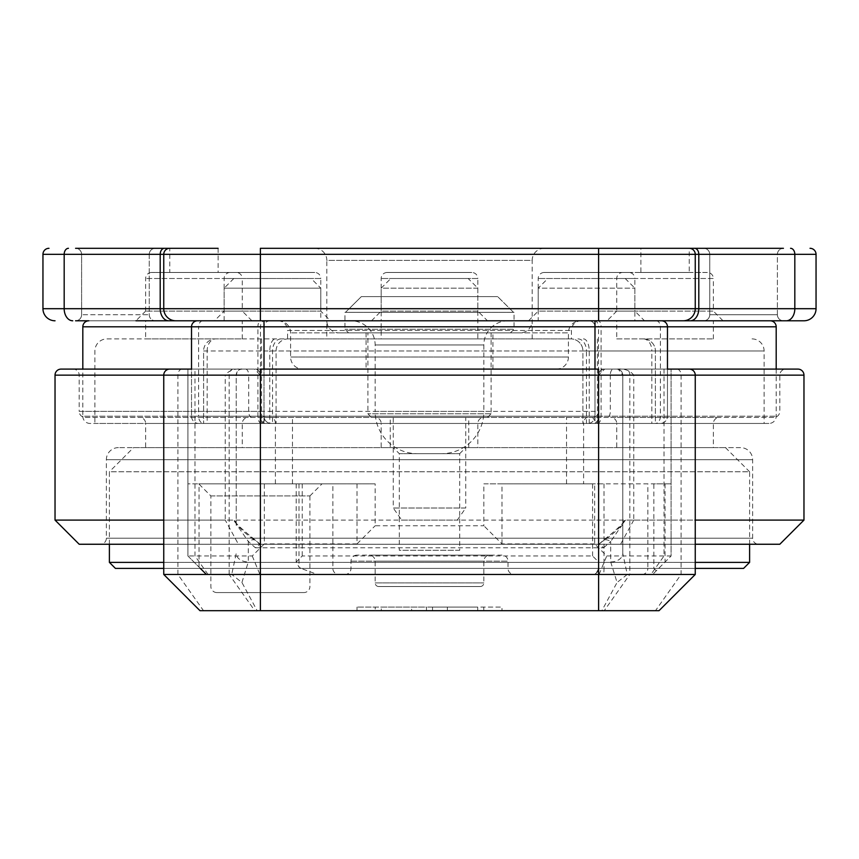 <?xml version="1.0" encoding="UTF-8"?>
<svg xmlns="http://www.w3.org/2000/svg" width="859" height="859" viewBox="0 0 859 859"><rect width="100%" height="100%" fill="white"/><g stroke="black" fill="none" stroke-linecap="round" stroke-linejoin="round"><path stroke-width="0.64" stroke-dasharray="4.29 3.22" d="M483.853 417.42L375.147 417.42A6.034 6.034 0 0 1 381.181 423.455L477.819 423.455L381.181 423.455L381.181 447.614L477.819 447.614L477.819 423.455A6.034 6.034 0 0 1 483.853 417.42L375.147 417.42M248.305 417.42L139.588 417.42A6.045 6.045 0 0 1 145.633 423.455L242.27 423.455L145.633 423.455L145.633 447.614L242.27 447.614L242.27 423.455A6.045 6.045 0 0 1 248.305 417.42L139.588 417.42M719.413 417.42L610.695 417.42A6.045 6.045 0 0 1 616.741 423.455L713.378 423.455L616.741 423.455L616.741 447.614L713.378 447.614L713.378 423.455A6.045 6.045 0 0 1 719.413 417.42L610.695 417.42M266.43 417.42A6.045 6.045 0 0 1 260.384 411.375A6.045 6.045 0 0 0 266.43 417.42L85.234 417.42A6.045 6.045 0 0 1 79.189 411.375L598.616 411.375A6.045 6.045 0 0 1 592.581 417.42L266.419 417.42L262.156 423.466L260.384 417.163L260.384 411.375L79.189 411.375L79.189 375.136A6.045 6.045 0 0 0 73.155 369.102M85.234 417.42L773.766 417.42A6.045 6.045 0 0 0 779.811 411.375L779.811 375.136A6.045 6.045 0 0 1 785.856 369.102M118.445 447.614A12.08 12.08 0 0 0 106.366 459.694L752.634 459.694L106.366 459.694L106.366 538.217A6.045 6.045 0 0 1 100.331 544.252L758.669 544.252A6.045 6.045 0 0 1 752.634 538.217L106.366 538.217L752.634 538.217L752.634 459.694A12.08 12.08 0 0 0 740.555 447.614L118.445 447.614L740.555 447.614M82.818 369.102L776.192 369.102L82.818 369.102L82.818 416.207L257.904 416.207L257.904 326.817L264.003 326.817L264.003 416.207L264.003 326.817L198.612 326.817L198.612 416.207L260.47 416.207L260.47 326.817A6.034 4.274 -90 0 1 264.744 320.783L175.827 320.783A12.08 12.08 0 0 1 163.747 308.703L163.747 254.339A6.045 6.045 0 0 1 169.792 248.305L169.792 272.464L218.111 272.464L169.792 272.464M233.423 369.102A6.045 4.274 -90 0 0 229.149 375.136L229.149 574.456L163.747 574.456L163.747 375.136A6.045 6.045 0 0 1 169.792 369.102A6.045 6.045 0 0 0 163.747 375.136L225.241 375.136C228.902 370.433 234.571 368.414 242.27 369.102L254.35 369.102A6.045 6.045 0 0 1 260.384 375.136L260.384 411.375M773.766 417.42L592.581 417.42A6.045 6.045 0 0 0 598.616 411.375L598.616 375.136L604.65 369.102L671.094 369.102L671.094 555.977L606.733 555.977L594.653 543.897L594.653 483.853L483.853 483.853L483.853 525.772L375.147 525.772L375.147 483.853L264.347 483.853L264.347 543.897L252.267 555.977L187.906 555.977L187.906 483.853L332.863 483.853L332.863 568.411A6.045 6.045 0 0 0 338.908 574.456L206.385 574.456L187.906 555.977L187.906 369.102L242.259 369.102M501.978 555.129L357.022 555.129L501.978 555.129A6.045 6.045 0 0 1 508.013 561.163L508.013 568.411A6.045 6.045 0 0 0 514.058 574.456L344.942 574.456L514.058 574.456M357.022 555.129A6.045 6.045 0 0 0 350.987 561.163L350.987 568.411A6.045 6.045 0 0 1 344.942 574.456M303.871 592.57L216.898 592.57L303.871 592.57A6.045 6.045 0 0 0 309.906 586.536L309.916 586.536M216.898 592.57A6.045 6.045 0 0 1 210.863 586.536L210.863 495.933M480.235 586.536L378.765 586.536L480.235 586.536A3.619 3.619 0 0 0 483.853 582.907L483.853 561.163A6.045 6.045 0 0 1 489.898 555.129L369.102 555.129L489.898 555.129M378.765 586.536A3.619 3.619 0 0 1 375.147 582.907L375.147 561.163A6.045 6.045 0 0 0 369.102 555.129M390.244 447.614L468.756 447.614L390.244 447.614L390.244 417.42L468.756 417.42L390.244 417.42M468.756 447.614L468.756 417.42M477.819 447.614L381.181 447.614M242.27 447.614L145.633 447.614M713.378 447.614L616.741 447.614M695.253 544.252L598.916 544.252L602.32 541.438C611.919 535.361 619.65 528.253 625.524 520.092L695.253 520.092M803.97 520.092L55.03 520.092M332.863 483.853L187.906 483.853L187.906 369.102M252.267 555.977L259.923 574.456L652.615 574.456L317.39 574.456L300.994 568.411L332.863 568.411L200.351 568.411L199.052 567.123L199.052 483.853M79.189 544.252L779.811 544.252M210.852 495.933L309.916 495.933L210.852 495.933L198.773 483.853L321.996 483.853L198.773 483.853M309.916 495.933L321.996 483.853M309.906 495.933L309.906 586.536M264.003 320.783L661.43 320.783A6.045 6.045 0 0 1 667.464 326.817L667.464 416.207L667.464 369.102L604.65 369.102A6.045 6.045 0 0 0 598.616 375.136L598.616 411.375A6.045 6.045 0 0 1 592.581 417.42L596.844 423.466L598.616 417.163M82.808 416.207A7.248 7.248 0 0 0 90.066 423.455L271.251 423.455A7.248 7.248 0 0 1 264.003 416.207A7.248 7.248 0 0 0 271.251 423.455L203.733 423.455A7.248 5.122 90 0 1 198.612 416.207L191.525 416.207L191.525 369.102L254.35 369.102L260.384 375.136L260.384 417.163M264.347 483.853L375.147 483.853M357.022 483.853L357.022 543.897L375.147 525.772M594.653 543.897L501.978 543.897L483.853 525.772M357.022 543.897L264.347 543.897M599.077 574.456L606.733 555.977M501.978 543.897L501.978 483.853L483.853 483.853M501.978 483.853L594.653 483.853M300.994 568.411L299.007 567.123L296.194 562.011L302.228 555.977L592.581 555.977L598.616 562.011L598.616 369.102L260.384 369.102L260.384 483.853M671.094 369.102L616.741 369.102L671.094 369.102L671.094 555.977L652.615 574.456L671.094 555.977M206.385 574.456L259.923 574.456M317.39 574.456L338.908 574.456M758.669 544.252L100.331 544.252M598.616 562.011L598.616 483.853L592.581 483.853L671.094 483.853L653.849 483.853L653.849 568.411L656.297 570.773M689.208 369.102A6.045 6.045 0 0 1 695.253 375.136L695.253 574.456L629.851 574.456L629.851 375.136A6.045 4.274 90 0 0 625.577 369.102M240.627 369.327L242.27 369.102A6.045 6.045 0 0 0 236.225 375.136L236.225 525.311C235.892 522.798 244.718 536.51 248.305 541.438L255.37 547.795L260.084 544.252L163.747 544.252M242.27 369.102C239.693 368.393 237.675 370.412 236.225 375.136L163.747 375.136M616.741 369.102C624.429 368.414 630.098 370.433 633.759 375.136L695.253 375.136L622.775 375.136L618.373 369.327L616.741 369.102A6.045 6.045 0 0 1 622.775 375.136L622.775 553.411L622.775 375.136A6.045 6.045 0 0 0 616.741 369.102L618.373 369.327M187.906 555.977L199.052 567.123M598.616 570.773L596.243 573.211L592.635 574.456M255.37 547.795L603.63 547.795L599.335 544.252L259.665 544.252L256.68 541.438A12.08 6.464 129.4 0 0 255.961 540.633L255.961 540.633A12.08 6.464 129.4 0 0 248.305 541.438L248.305 561.947A12.08 8.536 0 0 1 236.225 553.411L231.726 574.456L229.149 574.456L254.769 610.695L257.142 610.695L241.927 582.477L231.726 574.456M598.616 483.853L653.849 483.853M236.225 525.311L236.225 375.136L225.241 375.136L225.241 520.092L233.476 520.092C239.35 528.253 247.081 535.361 256.68 541.438M163.747 520.092L225.241 520.092L238.426 544.252M622.775 525.311L622.775 525.311C623.129 522.766 614.26 536.51 610.695 541.438A12.08 6.464 -129.4 0 0 603.039 540.633L603.039 540.633A12.08 6.464 -129.4 0 0 602.32 541.438M603.63 547.795L610.695 541.438L610.695 561.947L617.073 582.477L601.858 610.695L257.142 610.695M601.858 610.695L655.471 610.695L681.101 574.456L681.101 375.136A6.045 4.274 -90 0 0 676.828 369.102M610.695 561.947A12.08 8.536 0 0 0 622.775 553.411L627.274 574.456L629.851 574.456L604.231 610.695M659.014 610.695L655.471 610.695M182.172 369.102A6.034 4.274 -90 0 0 177.899 375.136L177.899 574.456L203.529 610.695L199.986 610.695M203.529 610.695L254.769 610.695M236.225 523.958L235.796 521.51L233.476 520.092M625.524 520.092L623.204 521.51L622.775 523.958M357.022 610.695L501.978 610.695L357.022 610.695L357.022 607.066L357.022 610.695M627.274 574.456L617.073 582.477M426.483 610.695L426.483 607.066L375.222 607.066L375.222 610.695L375.222 607.066L357.022 607.066L426.483 607.066L426.483 610.695L411.633 610.695L411.633 607.066L426.483 607.066L426.483 610.695L381.278 610.695L381.278 607.066L432.517 607.066L432.517 610.695L432.517 607.066L432.517 610.695L432.517 607.066L483.778 607.066L483.778 610.695L483.778 607.066L501.978 607.066L501.978 610.695L501.978 607.066L432.517 607.066L432.517 610.695L477.722 610.695L432.517 610.695L432.517 607.066L426.483 607.066L426.483 610.695L426.483 607.066L381.278 607.066L381.278 610.695L426.483 610.695L426.483 607.066L411.633 607.066L411.633 610.695L381.278 610.695L426.483 610.695L426.483 607.066L426.483 610.695M432.517 607.066L477.722 607.066L432.517 607.066L477.722 607.066L432.517 607.066L432.517 610.695L432.517 607.066M447.367 607.066L447.367 610.695L447.367 607.066M477.722 607.066L477.722 610.695L447.367 610.695L477.722 610.695L477.722 607.066M314.738 248.305L314.748 248.305A12.08 12.08 0 0 1 326.828 260.384L532.183 260.384M544.262 248.305A12.08 12.08 0 0 0 532.172 260.384L326.828 260.384L326.828 320.783A12.08 12.08 0 0 0 338.897 332.863L520.103 332.863L338.897 332.863M251.934 320.783L242.27 311.119L145.633 311.119L242.27 311.119L242.27 278.499L145.633 278.499L242.27 278.499A6.045 6.045 0 0 0 236.225 272.464L151.667 272.464L236.225 272.464M145.633 311.119L145.633 278.499A6.045 6.045 0 0 1 151.667 272.464M155.296 248.305L75.571 248.305A6.045 6.045 0 0 1 81.605 254.339L149.251 254.339A6.034 6.034 0 0 1 155.296 248.305A6.034 6.034 0 0 0 149.251 254.339L81.605 254.339L81.605 314.738A6.045 6.045 0 0 1 75.571 320.783L155.296 320.783A6.045 6.045 0 0 1 149.251 314.738L149.251 254.339A6.034 6.034 0 0 1 155.296 248.305A6.034 6.034 0 0 0 149.251 254.339L149.251 314.738A6.045 6.045 0 0 0 155.296 320.783L723.042 320.783L713.378 311.119L665.059 311.119L713.378 311.119L713.378 278.499L616.741 278.499L713.378 278.499A6.045 6.045 0 0 0 707.333 272.464L622.775 272.464L707.333 272.464M616.741 311.119L665.059 311.119L616.741 311.119L616.741 278.499A6.045 6.045 0 0 1 622.775 272.464M326.817 338.897L532.172 338.897L326.817 338.897L326.817 320.783L532.172 320.783A12.08 12.08 0 0 1 520.103 332.863M580.491 320.783L278.509 320.783L580.491 320.783A12.08 12.08 0 0 0 568.422 332.863L290.589 332.863L568.422 332.863L568.422 357.022A12.08 12.08 0 0 1 556.331 369.102L302.669 369.102L556.331 369.102M278.509 320.783A12.08 12.08 0 0 1 290.589 332.863L290.589 357.022A12.08 12.08 0 0 0 302.669 369.102M508.013 320.783A24.159 24.159 0 0 0 483.853 344.942L375.147 344.942L483.853 344.942L483.853 411.375L375.147 411.375L375.147 344.942A24.159 24.159 0 0 0 350.987 320.783L508.013 320.783L350.987 320.783M387.226 272.464A6.034 6.034 0 0 0 381.181 278.499L381.181 311.119L477.819 311.119L477.819 278.499L381.181 278.499L477.819 278.499A6.034 6.034 0 0 0 471.784 272.464L387.226 272.464L471.784 272.464M230.18 272.464A6.045 6.045 0 0 0 224.145 278.499L224.145 311.119L320.783 311.119L320.783 278.499L224.145 278.499L320.783 278.499A6.045 6.045 0 0 0 314.738 272.464L230.18 272.464L314.738 272.464M544.252 272.464A6.045 6.045 0 0 0 538.217 278.499L538.217 311.119L634.855 311.119L634.855 278.499L538.217 278.499L634.855 278.499A6.045 6.045 0 0 0 628.809 272.464L544.252 272.464L628.809 272.464M441.58 453.659L417.42 453.659A42.274 42.274 0 0 1 375.147 411.375L483.853 411.375A42.274 42.274 0 0 1 441.58 453.659L417.42 453.659M218.111 248.305L218.111 272.464M695.253 308.703A12.08 12.08 0 0 1 683.173 320.783A12.08 12.08 0 0 0 695.253 308.703L695.253 254.339A6.034 6.034 0 0 0 689.219 248.305L689.219 272.464M689.208 272.464L640.9 272.464L689.208 272.464M689.208 248.305L640.9 248.305L640.9 272.464M532.172 338.897L532.172 260.384M145.622 311.119L135.958 320.783L665.059 320.783M366.084 369.102L492.916 369.102L366.084 369.102L366.084 332.863L492.916 332.863L366.084 332.863M492.916 369.102L492.916 332.863M371.517 320.783L381.181 311.119L477.819 311.119L487.483 320.783L371.517 320.783L487.483 320.783M260.384 320.783L214.482 320.783L242.27 320.783L214.482 320.783L224.145 311.119L320.783 311.119L330.447 320.783M528.553 320.783L538.217 311.119L634.855 311.119L644.518 320.783L528.553 320.783L598.1 320.783A6.034 2.985 90 0 1 601.096 326.817L598.53 326.817A6.034 4.274 90 0 0 594.256 320.783L598.1 320.783M81.605 254.339A6.034 6.034 0 0 0 75.571 248.305L155.286 248.305L75.571 248.305A6.034 6.034 0 0 1 81.605 254.339L81.605 314.738L149.251 314.738L81.605 314.738A6.045 6.045 0 0 1 75.571 320.783A6.045 6.045 0 0 0 81.605 314.738M703.714 248.305L783.429 248.305L703.714 248.305A6.045 6.045 0 0 1 709.749 254.339A6.034 6.034 0 0 0 703.714 248.305A6.034 6.034 0 0 1 709.749 254.339L709.749 314.738L777.395 314.738L777.395 254.339A6.034 6.034 0 0 1 783.429 248.305A6.034 6.034 0 0 0 777.395 254.339L777.395 314.738A6.045 6.045 0 0 0 783.429 320.783A6.045 6.045 0 0 1 777.395 314.738L709.749 314.738L709.749 254.339L777.395 254.339A6.034 6.034 0 0 1 783.429 248.305A6.034 6.034 0 0 0 777.395 254.339L709.749 254.339M169.792 248.305L218.1 248.305M260.384 248.305L598.616 248.305M703.704 248.305L783.429 248.305M48.995 248.305A6.034 6.034 0 0 0 42.95 254.339L42.95 308.703A12.08 12.08 0 0 0 55.03 320.783A12.08 12.08 0 0 1 42.95 308.703L816.05 308.703L816.05 254.339A6.034 6.034 0 0 0 810.016 248.305A6.034 6.034 0 0 1 816.05 254.339L42.95 254.339A6.034 6.034 0 0 1 48.995 248.305M703.714 320.783A6.045 6.045 0 0 0 709.749 314.738A6.045 6.045 0 0 1 703.714 320.783A6.045 6.045 0 0 0 709.749 314.738M803.97 320.783A12.08 12.08 0 0 0 816.05 308.703A12.08 12.08 0 0 1 803.97 320.783L786.275 320.783M88.853 320.783L264.744 320.783M581.103 320.783A9.664 9.664 0 0 0 571.439 330.447L571.439 338.897L287.561 338.897L287.561 330.447L571.439 330.447L287.561 330.447A9.664 9.664 0 0 0 277.897 320.783L581.103 320.783L277.897 320.783M752.033 338.897A12.08 12.08 0 0 1 764.102 350.977L764.102 423.455L94.898 423.455L269.78 423.455L269.78 350.977L276.083 350.977A12.08 12.08 0 0 1 288.162 338.897L106.978 338.897A12.08 12.08 0 0 0 94.898 350.977L94.898 423.455M776.192 369.102L776.192 416.207A7.248 7.248 0 0 1 768.934 423.455L90.066 423.455M547.881 278.499L625.191 278.499L547.881 278.499L538.217 288.162L634.855 288.162L538.217 288.162L538.217 320.783L634.855 320.783L538.217 320.783M625.191 278.499L634.855 288.162L634.855 320.783M477.819 288.162L381.181 288.162L381.181 320.783L477.819 320.783L381.181 320.783L477.819 320.783L381.181 320.783L381.181 338.897L477.819 338.897L477.819 288.162L468.155 278.499L390.845 278.499L381.181 288.162L477.819 288.162M477.819 338.897L381.181 338.897M145.633 338.897L242.27 338.897L145.633 338.897L145.633 320.783M242.27 338.897L242.27 320.783M616.741 338.897L713.378 338.897L616.741 338.897L616.741 320.783L713.378 320.783L616.741 320.783M713.378 338.897L713.378 320.783M311.119 278.499L233.809 278.499L311.119 278.499L320.783 288.162L224.145 288.162L224.145 320.783L320.783 320.783L224.145 320.783M233.809 278.499L224.145 288.162L320.783 288.162L320.783 320.783M287.561 338.897L571.439 338.897M583.454 338.897A12.08 5.766 90 0 1 589.22 350.977L589.22 423.455L764.102 423.455M532.172 320.783L326.817 320.783M661.43 320.783L594.256 320.783M197.57 320.783A6.045 6.045 0 0 0 191.525 326.817L257.904 326.817A6.034 2.985 90 0 1 260.9 320.783M270.048 320.783A6.045 6.045 0 0 0 264.003 326.817A6.045 6.045 0 0 1 270.048 320.783M202.874 320.783A6.034 4.274 -90 0 0 198.612 326.817L191.525 326.817L191.525 416.207A7.248 7.248 0 0 0 198.773 423.455L660.217 423.455A7.248 7.248 0 0 0 667.464 416.207A7.248 7.248 0 0 1 660.217 423.455L593.408 423.455A7.248 5.122 90 0 0 598.53 416.207L598.53 326.817L594.986 326.817A6.045 6.045 0 0 0 588.952 320.783A6.045 6.045 0 0 1 594.986 326.817L594.986 416.207L594.986 326.817L601.096 326.817L601.096 416.207L776.192 416.207L82.818 416.207M390.845 278.499L468.155 278.499M106.967 338.897L288.162 338.897A12.08 12.08 0 0 0 276.083 350.977L276.083 423.455L276.083 350.977L207.148 350.977A12.08 8.536 90 0 1 215.684 338.897A12.08 12.08 0 0 0 203.604 350.977A12.08 12.08 0 0 1 215.684 338.897M577.914 338.897A12.08 8.536 -90 0 1 586.45 350.977L582.907 350.977A12.08 12.08 0 0 0 570.827 338.897A12.08 12.08 0 0 1 582.907 350.977L582.907 423.455L582.907 350.977L764.102 350.977L269.78 350.977A12.08 5.766 90 0 1 275.546 338.897M643.305 338.897A12.08 8.536 -90 0 1 651.852 350.977L586.45 350.977L586.45 423.455L655.385 423.455L655.385 350.977A12.08 12.08 0 0 0 643.305 338.897A12.08 12.08 0 0 1 655.385 350.977L655.385 423.455L203.604 423.455L207.148 423.455L207.148 350.977L203.604 350.977L203.604 423.455L203.604 350.977L655.385 350.977L651.852 350.977L651.852 423.455M594.986 369.102L594.986 416.207A7.248 7.248 0 0 1 587.739 423.455A7.248 7.248 0 0 0 594.986 416.207L191.525 416.207A7.248 7.248 0 0 0 198.773 423.455L203.733 423.455M593.408 423.455L768.934 423.455M281.086 338.897A12.08 8.536 -90 0 0 272.55 350.977L272.55 423.455L207.148 423.455M589.22 423.455L586.45 423.455M272.55 423.455L269.78 423.455M491.112 413.791L367.899 413.791L491.112 413.791L491.112 332.863L367.899 332.863L491.112 332.863M371.517 417.42L487.483 417.42L371.517 417.42L367.899 413.791L367.899 332.863M348.561 332.863L510.439 332.863L348.561 332.863L344.942 329.244L344.942 312.322L345.501 312.322L344.942 312.322M510.439 332.863L514.058 329.244L344.942 329.244L514.058 329.244L514.058 312.322L513.499 312.322L514.058 312.322M513.499 312.322L345.501 312.322L513.499 312.322L497.672 296.623L513.499 312.322L345.501 312.322L361.328 296.623L497.672 296.623L361.328 296.623L345.501 312.322L513.499 312.322M401.722 520.092L457.278 520.092L401.722 520.092L393.261 508.013L465.739 508.013L465.739 417.42L393.261 417.42L465.739 417.42M457.278 520.092L465.739 508.013L393.261 508.013L393.261 417.42M361.328 296.623L497.672 296.623L361.328 296.623M695.253 568.411L163.747 568.411M695.253 562.377L163.747 562.377M749.606 544.252L749.606 471.774L109.383 471.774M109.394 544.252L109.394 471.774L749.617 471.774M133.542 447.614L725.458 447.614L133.542 447.614L109.394 471.774M725.458 447.614L749.606 471.774M393.261 447.614L465.739 447.614L393.261 447.614L399.306 453.659L459.694 453.659L399.306 453.659L399.306 550.297L459.705 550.297L459.705 453.659M459.705 550.297L399.306 550.297M115.428 568.411L743.572 568.411M109.394 562.377L749.606 562.377M251.816 417.42A6.034 3.114 -90 0 1 248.691 411.375L248.691 375.136L779.811 375.136L610.309 375.136L610.309 411.375A6.034 3.114 -90 0 1 607.184 417.42M245.577 369.102A6.034 3.114 -90 0 1 248.691 375.136L260.384 375.136M803.97 375.136L55.03 375.136M350.987 568.411L508.013 568.411L350.987 568.411M350.987 561.163L508.013 561.163L350.987 561.163M375.147 561.163L483.853 561.163L375.147 561.163M375.147 582.907L483.853 582.907L375.147 582.907M622.775 375.136L633.759 375.136L633.759 520.092M633.759 520.103L620.574 544.262M262.156 423.455L292.479 423.455L292.479 417.42M275.395 483.853L275.395 423.455A6.034 4.274 -90 0 0 271.122 417.42M292.479 483.853L292.479 423.455L566.521 423.455L566.521 417.42M587.878 417.42A6.034 4.274 90 0 0 583.605 423.455L596.844 423.455M566.521 483.853L566.521 423.455L583.605 423.455L583.605 483.853M604.65 369.102A6.045 6.045 0 0 0 598.616 375.136L610.309 375.136A6.034 3.114 -90 0 1 613.423 369.102M664.018 369.102L664.018 555.977L650.95 574.456M208.05 574.456L194.982 555.977L194.982 369.102M592.581 555.977L592.581 483.853M302.228 483.853L302.228 555.977M641.845 574.456A6.034 6.002 -90 0 0 647.847 568.411L603.995 568.411A6.045 0.655 90 0 1 603.34 574.456M653.849 568.411L647.847 568.411L647.847 483.853M603.995 483.853L603.995 568.411L598.616 568.411L596.243 573.211M299.007 483.853L299.007 567.123M665.049 483.853L665.049 562.011M241.927 582.477L248.305 561.947M326.828 320.783L532.183 320.783L326.828 320.783M568.422 357.022L290.589 357.022L568.422 357.022M695.253 254.339A6.034 6.034 0 0 0 689.219 248.305M149.251 314.738A6.045 6.045 0 0 0 155.296 320.783A6.045 6.045 0 0 1 149.251 314.738M777.395 314.738A6.045 6.045 0 0 0 783.429 320.783A6.045 6.045 0 0 1 777.395 314.738M163.747 308.703A12.08 12.08 0 0 0 175.827 320.783M776.192 326.817L82.818 326.817M261.49 423.455A7.248 3.586 -90 0 1 257.904 416.207L264.003 416.207L264.003 369.102M656.126 320.783A6.034 4.274 -90 0 1 660.388 326.817L660.388 416.207A7.248 5.122 -90 0 1 655.267 423.455M598.53 416.207L667.464 416.207L598.53 416.207M597.402 338.897L597.402 423.455M261.587 338.897L261.587 423.455M597.51 423.455A7.248 3.586 90 0 0 601.096 416.207L594.986 416.207L594.986 423.455M265.592 423.455A7.248 5.122 -90 0 1 260.47 416.207L264.003 416.207L264.003 423.455M296.194 483.853L296.194 562.011M235.796 521.51C234.185 522.047 240.907 528.425 255.961 540.633L260.17 544.262M598.83 544.262L603.039 540.633C618.093 528.425 624.815 522.047 623.204 521.51M616.73 311.119L607.066 320.783M487.483 417.42L491.101 413.791M459.694 453.659L465.739 447.614"/><path stroke-width="1.29" d="M661.43 320.783A6.045 6.045 0 0 1 667.464 326.817L667.464 369.102L797.925 369.102A6.045 6.045 0 0 1 803.97 375.136L803.97 520.092L695.253 520.092M75.571 320.783L88.853 320.783A6.045 6.045 0 0 0 82.818 326.817L82.818 369.102L73.144 369.102M73.155 369.102L191.525 369.102L191.525 326.817L776.192 326.817L776.192 369.102M82.818 369.102L61.075 369.102A6.045 6.045 0 0 0 55.03 375.136L163.747 375.136L163.747 574.456L260.384 574.456L260.384 375.136L803.97 375.136M61.075 369.102L187.906 369.102M200.351 568.411L206.385 574.456M163.747 544.252L79.189 544.252L55.03 520.092L55.03 375.136M803.97 520.092L779.811 544.252L695.253 544.252M689.208 369.102L689.219 369.102A6.045 6.045 0 0 1 695.253 375.136L695.253 574.456L659.014 610.695L695.253 574.456L260.384 574.456L260.384 610.695L659.014 610.695M671.094 369.102L797.925 369.102M169.792 369.102A6.045 6.045 0 0 0 163.747 375.136L260.384 375.136L260.384 369.102L598.616 369.102L598.616 610.695M55.03 520.092L163.747 520.092M199.986 610.695L163.747 574.456L199.986 610.695L260.384 610.695M218.111 248.305L155.286 248.305M689.208 248.305L703.704 248.305M164.477 248.305A6.034 4.274 -90 0 0 160.203 254.339L160.203 308.703L42.95 308.703A12.08 12.08 0 0 0 55.03 320.783A12.08 12.08 0 0 1 42.95 308.703L42.95 254.339A6.034 6.034 0 0 1 48.995 248.305A6.034 6.034 0 0 0 42.95 254.339L163.747 254.339A6.034 6.034 0 0 1 169.792 248.305L75.571 248.305M783.429 248.305L260.384 248.305L260.384 254.339L598.616 254.339L598.616 248.305L640.889 248.305M135.958 320.783L683.173 320.783A12.08 12.08 0 0 0 695.253 308.703L695.253 254.339A6.045 6.045 0 0 0 689.219 248.305M598.616 320.783L598.616 254.339L794.822 254.339L794.822 308.703L698.796 308.703A12.08 8.536 90 0 1 690.249 320.783L803.97 320.783A12.08 12.08 0 0 0 816.05 308.703L816.05 254.339A6.045 6.045 0 0 0 810.016 248.305M163.747 254.339L163.747 308.703L260.384 308.703L260.384 254.339L163.747 254.339A6.034 6.034 0 0 1 169.792 248.305M783.429 320.783L703.714 320.783L783.429 320.783M168.751 320.783L175.827 320.783A12.08 12.08 0 0 1 163.747 308.703L160.203 308.703A12.08 8.536 -90 0 0 168.751 320.783L214.482 320.783M816.05 308.703L794.822 308.703A12.08 8.536 -90 0 1 786.275 320.783L665.059 320.783M694.523 248.305A6.034 4.274 -90 0 1 698.796 254.339L698.796 308.703L260.384 308.703L260.384 320.783L264.003 320.783L264.003 369.102M690.249 320.783L683.173 320.783M644.518 320.783L723.042 320.783M770.147 320.783A6.045 6.045 0 0 1 776.192 326.817M197.57 320.783A6.045 6.045 0 0 0 191.525 326.817L82.818 326.817M695.253 562.377L749.606 562.377L743.572 568.411L695.253 568.411M163.747 568.411L115.428 568.411L109.394 562.377L109.394 544.252M163.747 562.377L109.394 562.377M749.606 562.377L749.606 544.252M689.219 369.102A6.045 6.045 0 0 1 695.253 375.136M72.725 320.783A12.08 8.536 -90 0 1 64.178 308.703L64.178 254.339A6.034 4.274 -90 0 1 68.452 248.305M816.05 254.339L794.822 254.339A6.034 4.274 -90 0 0 790.548 248.305M175.827 320.783A12.08 12.08 0 0 1 163.747 308.703M594.986 320.783L594.986 369.102"/></g></svg>

